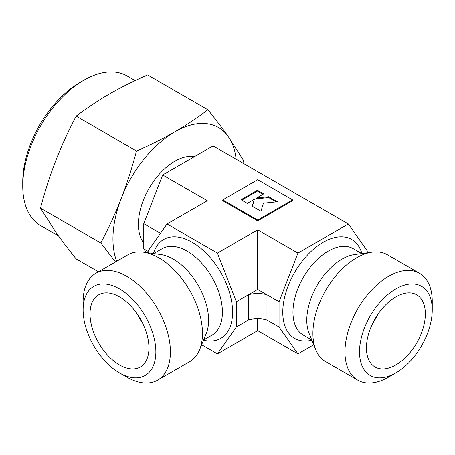 <?xml version="1.0" encoding="UTF-8"?>
<svg xmlns="http://www.w3.org/2000/svg" width="455" height="455" viewBox="0 0 455 455"><rect width="100%" height="100%" fill="white"/><g stroke="black" fill="none" stroke-linecap="round" stroke-linejoin="round"><path stroke-width="0.68" d="M116.69 261.267A87.434 50.482 -60 0 1 112.942 238.949A87.434 50.482 -60 0 1 121.223 198.471C115.695 212.764 108.893 227.602 100.817 242.993L115.507 261.949M242.907 163.106L243.596 160.558L228.308 136.648A87.434 50.482 -60 0 1 236.139 159.204M98.445 271.8L76.173 258.94C68.096 248.902 61.288 239.944 55.76 232.067L40.478 208.157C45.113 190.781 50.209 174.953 55.76 160.678C61.288 146.385 68.096 131.546 76.173 116.162C87.161 107.824 98.206 100.464 109.302 94.071C120.376 87.661 133.127 81.286 147.562 74.944L207.901 109.78C196.907 118.112 185.868 125.472 174.765 131.865A87.434 50.482 -60 0 1 228.308 136.648C222.779 128.771 215.977 119.813 207.901 109.78M143.763 243.112A51.432 29.694 -60 0 1 138.4 224.252A51.432 29.694 -60 0 1 157.373 176.415A51.432 29.694 -60 0 1 194.501 156.588M432.25 309.918L432.25 301.517A61.721 35.632 -60 0 0 419.47 273.267A61.721 35.632 -60 0 0 371.906 289.801A61.721 35.632 -60 0 0 344.97 351.914A61.721 35.632 -60 0 0 357.749 380.164A61.721 35.632 -60 0 0 388.61 377.11L395.884 372.907A51.432 29.694 -60 0 1 359.513 351.914A51.432 29.694 -60 0 1 395.884 288.919A51.432 29.694 -60 0 1 432.25 309.918A51.432 29.694 -60 0 1 395.884 372.907M357.749 380.164L325.689 361.657A61.721 35.632 -60 0 1 315.776 349.724A61.721 35.632 -60 0 1 312.903 333.401A61.721 35.632 -60 0 1 372.116 252.138A61.721 35.632 -60 0 1 387.404 254.755L419.47 273.267M315.776 349.724L309.104 333.401A49.891 28.802 -60 0 1 306.784 320.206A49.891 28.802 -60 0 1 354.644 254.521L372.116 252.138M58.49 235.895L40.643 225.595A86.404 49.885 -60 0 1 22.75 186.038A86.404 49.885 -60 0 1 83.845 80.216A86.404 49.885 -60 0 1 127.047 75.934L135.146 80.609M83.845 80.216L80.211 82.315A81.263 46.916 -60 0 0 22.75 181.841L22.75 186.038M155.855 351.914A51.432 29.694 60 0 1 119.489 372.907A51.432 29.694 60 0 1 83.123 309.918A51.432 29.694 60 0 1 119.489 288.919A51.432 29.694 60 0 1 155.855 351.914M143.251 252.138A61.721 35.632 60 0 1 202.464 333.401A61.721 35.632 60 0 1 199.591 349.724L206.269 333.401A49.891 28.802 60 0 0 208.589 320.206A49.891 28.802 60 0 0 160.723 254.521L143.251 252.138A61.721 35.632 60 0 0 127.963 254.755L95.903 273.267A61.721 35.632 60 0 0 83.123 301.517L83.123 309.918M95.903 273.267A61.721 35.632 60 0 1 143.462 289.801A61.721 35.632 60 0 1 170.403 351.914A61.721 35.632 60 0 1 157.618 380.164A61.721 35.632 60 0 1 126.763 377.11L119.489 372.907M199.591 349.724A61.721 35.632 60 0 1 189.684 361.657L157.618 380.164M142.586 323.147A30.86 17.819 60 0 1 137.768 314.797M148.944 347.921A41.661 24.052 60 0 1 143.211 364.774A41.661 24.052 60 0 1 110.298 357.926A41.661 24.052 60 0 1 90.027 313.91A41.661 24.052 60 0 1 102.028 293.441A41.661 24.052 60 0 1 132.78 308.234A41.661 24.052 60 0 1 148.944 347.921M377.604 314.797A30.86 17.819 -60 0 1 372.781 323.147M425.34 313.91A41.661 24.052 -60 0 1 405.075 357.926A41.661 24.052 -60 0 1 372.156 364.774A41.661 24.052 -60 0 1 366.423 347.921A41.661 24.052 -60 0 1 382.592 308.234A41.661 24.052 -60 0 1 413.345 293.441A41.661 24.052 -60 0 1 425.34 313.91M257.433 190.275L263.718 193.904L256.671 197.97L268.649 196.753L277.379 201.792L263.428 203.214L260.971 211.268L252.241 206.229L254.356 199.307L247.31 203.379L241.025 199.751L257.433 190.275L257.433 191.117L241.753 200.172M262.99 194.325L257.433 191.117M276.145 201.918L268.649 197.595L256.671 198.812L256.671 197.97M268.649 197.595L268.649 196.753M254.356 199.307L252.462 206.354M257.684 179.736L292.599 199.893L257.684 220.049L222.774 199.893L257.684 179.736M257.684 220.049L257.684 220.891L292.599 200.735L292.599 199.893M257.684 220.891L222.774 200.735L222.774 199.893M121.223 198.471A87.434 50.482 -60 0 1 174.765 131.865C163.698 138.274 150.946 144.65 136.511 150.992C131.876 168.373 126.78 184.195 121.223 198.471M76.173 116.162L136.511 150.992M40.478 208.157L100.817 242.993M236.316 326.974L248.407 319.996L248.407 294.8L257.684 289.443L257.684 229.826L297.951 253.077L348.342 223.979L213.054 145.873L162.662 174.97L207.292 200.735L167.025 223.979L217.422 253.077L236.316 301.779L236.316 326.974L217.422 353.859L201.628 344.742M257.684 229.826L217.422 253.077M217.422 353.859L257.684 330.614L257.684 318.722M148.131 252.804L148.131 250.864L167.025 223.979M257.684 289.443L266.966 294.8A20.572 11.875 180 0 0 248.407 294.8L236.316 301.779M313.74 344.742L297.951 353.859L279.051 326.974L279.051 301.779L297.951 253.077M257.684 330.614L297.951 353.859M348.342 223.979L367.242 250.864L367.242 252.804M162.662 174.97L143.763 223.672L143.763 248.868L148.131 251.387M143.763 248.868L146.362 252.565M143.763 223.672L160.467 233.313M248.407 319.996A20.572 11.875 180 0 1 266.966 319.996L266.966 294.8L279.051 301.779M266.966 319.996L279.051 326.974M160.223 233.665L160.223 233.17A20.572 11.875 180 0 1 160.41 233.398M311.789 339.97L303.292 335.068A49.891 28.802 -60 0 1 292.963 312.227A49.891 28.802 -60 0 1 328.237 251.126A49.891 28.802 -60 0 1 353.182 248.657L361.679 253.56M311.88 340.186A57.091 32.959 -60 0 1 283.181 305.424A57.091 32.959 -60 0 1 323.147 242.31A57.091 32.959 -60 0 1 361.913 253.532M153.693 253.56L162.19 248.657A49.891 28.802 60 0 1 187.13 251.126A49.891 28.802 60 0 1 222.41 312.227A49.891 28.802 60 0 1 212.075 335.068L203.578 339.97M153.46 253.532A57.091 32.959 60 0 1 192.226 242.31A57.091 32.959 60 0 1 232.59 312.227A57.091 32.959 60 0 1 203.493 340.186"/></g></svg>
